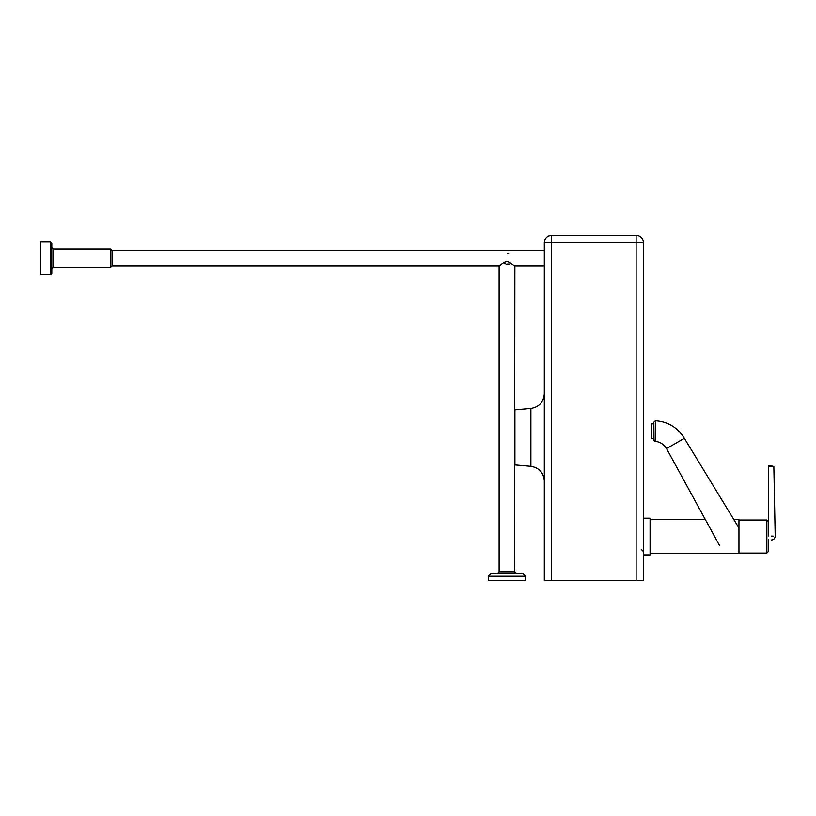 <?xml version="1.0" encoding="UTF-8"?>
<svg xmlns="http://www.w3.org/2000/svg" width="816" height="816" viewBox="0 0 816 816"><rect width="100%" height="100%" fill="white"/><g stroke="black" fill="none" stroke-linecap="round" stroke-linejoin="round"><path stroke-width="1.22" d="M504.278 263.129L505.634 263.915M506.654 264.221L509.225 264.109M525.535 576.208L525.535 580.615L488.458 580.615L488.458 576.208L525.535 576.208L522.597 573.271L514.661 573.271M507.705 253.307L508.674 253.388M499.106 265.934L504.104 262.456L506.807 261.569L509.408 262.385L514.457 265.965L544.303 265.965M514.876 265.965L514.529 571.802L515.998 573.271L522.25 573.271L491.395 573.271L488.458 576.208M499.147 265.965L112.047 265.965L112.047 250.543L544.303 250.543M51.816 273.319L51.816 243.199L50.347 241.73L50.347 274.788L51.816 273.319M53.285 249.074L53.285 267.434L110.578 267.434L110.578 249.074L53.285 249.074L51.816 247.605M50.347 274.788L40.8 274.788L40.8 241.73L50.347 241.73M643.467 580.615L643.467 242.729A7.344 7.344 0 0 0 636.113 235.385L551.647 235.385A7.344 7.344 0 0 0 544.303 242.729L544.303 580.615L643.467 580.615M551.647 235.385C547.189 235.824 544.741 238.272 544.303 242.729L551.647 242.729L551.647 235.385M544.303 480.961L544.303 393.802C543.599 402.135 539.131 407.011 530.89 408.439L530.89 466.324C539.131 467.752 543.599 472.627 544.303 480.961M544.303 580.615L544.303 510.836M530.89 408.439L514.916 409.836L514.916 464.926L530.89 466.324M768.335 539.957L768.335 551.606L768.335 539.957C772.558 539.957 772.558 539.957 768.335 539.957L768.335 539.723M650.811 539.621L650.811 518.915L650.077 518.18L650.077 554.911L650.811 554.176L650.811 539.621M650.811 553.442L738.959 553.442L738.959 519.649L733.88 519.649M738.959 527.983L684.349 438.304L666.539 448.586C663.928 444.312 660.124 441.884 655.156 441.303A1.469 1.469 0 0 1 653.82 439.844L653.82 438.529L651.433 438.529L651.433 423.83L653.82 423.83L653.82 439.844L655.156 441.303L655.35 420.709L653.82 422.178M768.335 465.773L771.202 465.773L768.335 465.773L768.335 535.979C777.373 536.285 777.373 536.285 768.335 535.979M771.528 539.957C773.67 539.815 774.894 538.57 775.2 536.214L773.843 466.507L768.335 466.507M771.202 536.071L773.282 536.153M514.529 265.965L514.529 571.802L499.106 571.802L499.106 265.965M636.113 235.385L636.113 242.729L643.467 242.729M551.647 580.615L551.647 242.729L636.113 242.729L636.113 580.615M738.959 520.016L766.867 520.016L766.867 553.075L768.335 551.606M514.876 571.802L516.344 573.271M525.188 580.615L525.188 576.208L522.25 573.271M499.106 571.802L497.638 573.271M53.285 267.434L51.816 268.903M112.047 250.543L110.578 249.074M112.047 265.965L110.578 267.434M641.264 549.403L643.467 551.606M766.867 520.016L768.335 521.485M738.959 553.075L766.867 553.075M643.467 554.911L650.077 554.911M643.467 518.18L650.077 518.18M650.811 519.649L705.391 519.649M666.539 448.586L719.406 545.292M684.349 438.304C677.678 427.502 668.018 421.637 655.35 420.709M773.843 466.507L771.202 465.773"/></g></svg>
